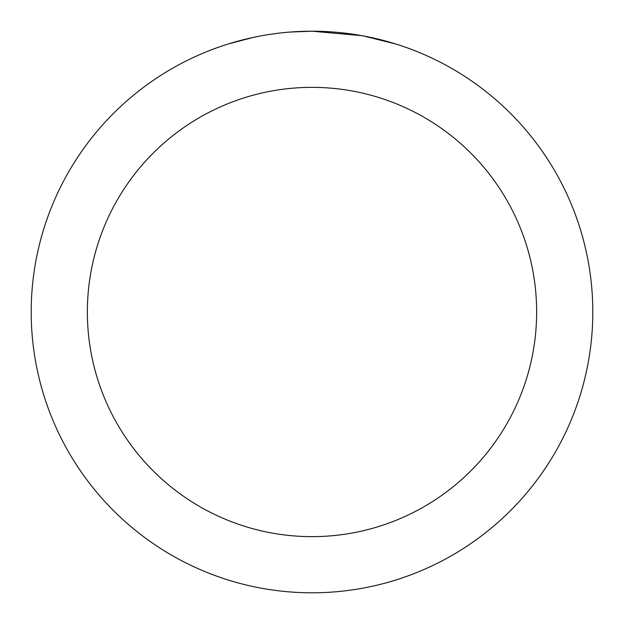 <?xml version="1.0" encoding="UTF-8"?>
<svg xmlns="http://www.w3.org/2000/svg" width="624" height="624" viewBox="0 0 624 624"><rect width="100%" height="100%" fill="white"/><g stroke="black" fill="none" stroke-linecap="round" stroke-linejoin="round"><path stroke-width="0.94" d="M317.6 31.255L321.5 31.364M346.577 33.337L347.763 33.485M361.881 35.669L312 31.2A280.8 280.8 0 0 1 592.8 312A280.8 280.8 0 0 1 312 592.8A280.8 280.8 0 0 1 31.2 312A280.8 280.8 0 0 1 312 31.2L290.059 32.058M363.207 35.911L395.421 43.883M312 87.36A224.64 224.64 0 0 1 536.64 312A224.64 224.64 0 0 1 312 536.64A224.64 224.64 0 0 1 87.36 312A224.64 224.64 0 0 1 312 87.36M280.332 32.994L276.908 33.4M228.587 43.883L253.055 37.456M269.069 34.499L276.908 33.407M291.416 31.957L295.885 31.668M270.02 34.359L275.184 33.626"/></g></svg>
